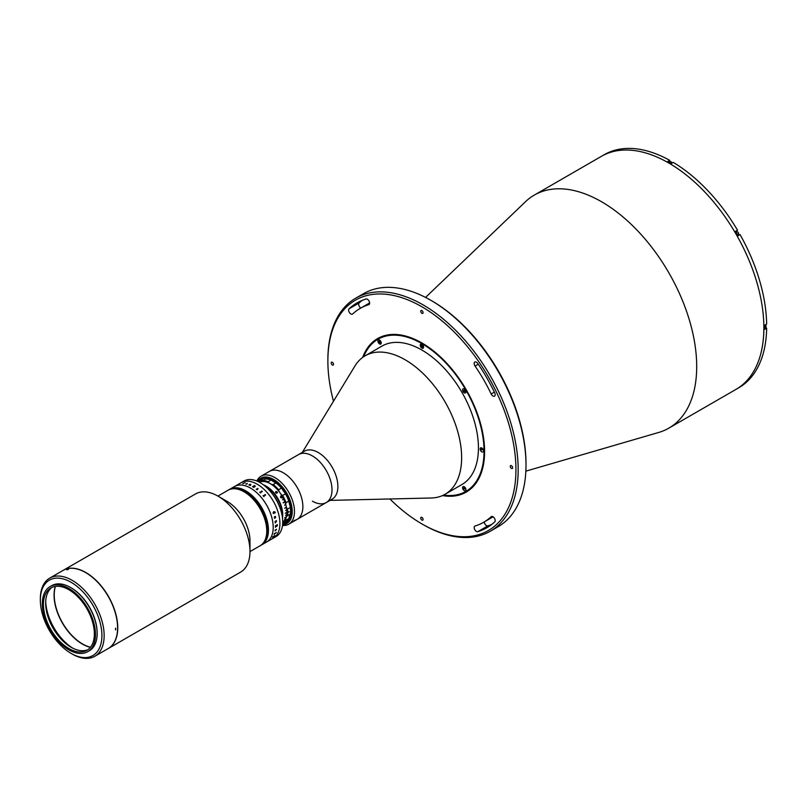 <?xml version="1.0" encoding="UTF-8"?>
<svg xmlns="http://www.w3.org/2000/svg" width="807" height="807" viewBox="0 0 807 807"><rect width="100%" height="100%" fill="white"/><g stroke="black" fill="none" stroke-linecap="round" stroke-linejoin="round"><path stroke-width="1.21" d="M332.353 362.282A1.664 0.958 -120 0 0 331.526 362.202A1.664 0.958 -120 0 0 331.274 363.533A1.664 0.958 -120 0 0 332.353 364.996A1.664 0.958 -120 0 0 333.19 365.087A1.664 0.958 -120 0 0 333.442 363.755A1.664 0.958 -120 0 0 332.353 362.282M425.561 297.42L525.528 201.679A134.557 77.684 60 0 1 534.284 195.092A134.557 77.684 60 0 1 601.558 201.75A134.557 77.684 60 0 1 689.46 320.329A134.557 77.684 60 0 1 668.842 428.144A134.557 77.684 60 0 1 658.754 432.441L525.861 471.147M534.284 195.092L601.447 156.316A134.557 77.684 60 0 1 668.721 162.984A134.557 77.684 60 0 1 756.623 281.552A134.557 77.684 60 0 1 736.004 389.377L736.841 388.893A134.557 77.684 60 0 0 738.092 388.137L740.049 387.007A134.557 77.684 60 0 0 766.65 328.217L764.693 329.347A134.557 77.684 60 0 0 764.693 325.211L766.65 324.081A134.557 77.684 60 0 0 740.049 234.585L738.092 235.715A134.557 77.684 60 0 0 735.56 231.327L737.517 230.197A134.557 77.684 60 0 0 673.31 162.419L671.353 163.549A134.557 77.684 60 0 0 669.558 162.489A134.557 77.684 60 0 0 667.772 161.481L669.729 160.351L669.729 161.824M431.977 300.95L430.857 300.305L431.977 300.95A132.973 76.776 60 0 1 526.003 463.813L526.003 465.104A134.557 77.684 -120 0 0 430.857 300.305L430.857 300.305A134.557 77.684 -120 0 0 363.584 293.647L355.746 298.166A134.557 77.684 60 0 1 423.019 304.834A134.557 77.684 60 0 1 510.932 423.403A134.557 77.684 60 0 1 490.303 531.228A134.557 77.684 60 0 1 423.019 524.56L421.9 523.914A132.973 76.776 -120 0 0 515.935 469.634A132.973 76.776 -120 0 0 421.9 306.771A132.973 76.776 -120 0 0 327.874 361.062A132.973 76.776 -120 0 0 333.483 401.22M490.303 531.228L498.141 526.699A134.557 77.684 -120 0 0 526.003 465.104M350.863 313.963A3.167 1.826 -120 0 0 352.447 314.125A3.167 1.826 -120 0 0 352.639 313.973A123.471 71.288 60 0 1 360.164 308.415A123.471 71.288 60 0 1 368.749 304.673A3.167 1.826 -120 0 0 368.97 304.582A3.167 1.826 -120 0 0 369.071 301.102A3.167 1.826 -120 0 0 366.025 298.993A129.806 74.94 -120 0 0 356.997 302.928A129.806 74.94 -120 0 0 349.088 308.778A3.167 1.826 -120 0 0 348.856 311.361A3.167 1.826 -120 0 0 350.863 313.963M476.423 531.44A3.167 1.826 -120 0 0 477.784 531.692A129.806 74.94 -120 0 0 486.803 527.758A129.806 74.94 -120 0 0 494.721 521.907A3.167 1.826 -120 0 0 494.429 518.215A3.167 1.826 -120 0 0 491.362 516.561A3.167 1.826 -120 0 0 491.17 516.712A123.471 71.288 60 0 1 483.645 522.28A123.471 71.288 60 0 1 475.051 526.013A3.167 1.826 -120 0 0 474.839 526.114A3.167 1.826 -120 0 0 474.355 528.646A3.167 1.826 -120 0 0 476.423 531.44M491.645 524.51A129.806 74.94 60 0 1 487.852 525.871A3.167 1.826 60 0 1 486.49 525.619A3.167 1.826 60 0 1 484.261 521.917M421.9 310.584A1.664 0.958 -120 0 0 421.072 310.503A1.664 0.958 -120 0 0 420.82 311.835A1.664 0.958 -120 0 0 421.9 313.298A1.664 0.958 -120 0 0 422.737 313.378A1.664 0.958 -120 0 0 422.989 312.047A1.664 0.958 -120 0 0 421.9 310.584M421.9 517.388A1.664 0.958 -120 0 0 421.072 517.307A1.664 0.958 -120 0 0 420.82 518.639A1.664 0.958 -120 0 0 421.9 520.101A1.664 0.958 -120 0 0 422.737 520.182A1.664 0.958 -120 0 0 422.989 518.851A1.664 0.958 -120 0 0 421.9 517.388M492.946 395.995A3.167 1.826 -120 0 0 494.53 396.156A3.167 1.826 -120 0 0 494.721 392.868A129.806 74.94 -120 0 0 477.784 363.513A3.167 1.826 -120 0 0 474.839 362.04A3.167 1.826 -120 0 0 475.051 366.045A123.471 71.288 60 0 1 491.17 393.957A3.167 1.826 -120 0 0 492.946 395.995M511.456 465.689A1.664 0.958 -120 0 0 510.619 465.609A1.664 0.958 -120 0 0 510.367 466.94A1.664 0.958 -120 0 0 511.456 468.403A1.664 0.958 -120 0 0 512.284 468.484A1.664 0.958 -120 0 0 512.536 467.152A1.664 0.958 -120 0 0 511.456 465.689M362.686 357.41A88.649 51.184 60 0 1 377.585 338.567A88.649 51.184 60 0 1 421.9 342.965A88.649 51.184 60 0 1 479.822 421.083A88.649 51.184 60 0 1 466.224 492.119A88.649 51.184 60 0 1 442.468 495.589M360.779 308.052A3.167 1.826 60 0 1 358.893 305.45A3.167 1.826 60 0 1 359.155 302.968A129.806 74.94 60 0 1 362.232 300.355M389.922 498.978A132.973 76.776 -120 0 0 421.9 523.914L423.019 524.56M327.874 361.062L327.874 359.761A134.557 77.684 60 0 1 355.746 298.166M443.568 495.084A87.862 50.72 -120 0 0 483.05 437.939A87.862 50.72 -120 0 0 421.9 343.611A87.862 50.72 -120 0 0 363.675 356.714M466.507 491.957A88.649 51.184 60 0 1 443.144 495.286M464.247 388.954A2.371 1.372 -120 0 0 463.067 388.843A2.371 1.372 -120 0 0 462.704 390.739A2.371 1.372 -120 0 0 464.247 392.838A2.371 1.372 -120 0 0 465.437 392.948A2.371 1.372 -120 0 0 465.8 391.052A2.371 1.372 -120 0 0 464.247 388.954M464.63 389.72A2.371 1.372 -120 0 0 465.468 391.173M379.562 340.06A2.371 1.372 -120 0 0 378.372 339.939A2.371 1.372 -120 0 0 378.009 341.845A2.371 1.372 -120 0 0 379.562 343.933A2.371 1.372 -120 0 0 380.743 344.054A2.371 1.372 -120 0 0 381.106 342.148A2.371 1.372 -120 0 0 379.562 340.06M379.804 340.221A2.371 1.372 -120 0 0 380.379 341.754M464.247 486.752A2.371 1.372 -120 0 0 463.067 486.631A2.371 1.372 -120 0 0 462.704 488.538A2.371 1.372 -120 0 0 464.247 490.626A2.371 1.372 -120 0 0 465.437 490.747A2.371 1.372 -120 0 0 465.8 488.84A2.371 1.372 -120 0 0 464.247 486.752M464.6 487.418A2.371 1.372 -120 0 0 465.064 488.437M302.312 452.404L354.969 365.954A79.943 46.15 60 0 1 365.147 355.806A79.943 46.15 60 0 1 405.114 359.761A79.943 46.15 60 0 1 457.337 430.212A79.943 46.15 60 0 1 445.081 494.267A79.943 46.15 60 0 1 431.21 498L330.013 500.39M365.147 355.806L381.933 346.112A79.943 46.15 60 0 1 421.9 350.067A79.943 46.15 60 0 1 474.133 420.518A79.943 46.15 60 0 1 461.876 484.573L445.081 494.267M256.838 481.022A27.7 15.999 60 0 1 261.034 476.231L304.441 451.174A27.7 15.999 60 0 1 318.291 452.545A27.7 15.999 60 0 1 336.388 476.957A27.7 15.999 60 0 1 332.141 499.15L326.27 502.549A27.7 15.999 60 0 1 312.42 501.177M312.42 455.935A27.7 15.999 60 0 1 330.517 480.347A27.7 15.999 60 0 1 326.27 502.549A27.7 15.999 60 0 0 327.642 473.114A27.7 15.999 60 0 0 301.747 453.423A27.7 15.999 60 0 0 298.57 454.563A27.7 15.999 60 0 1 312.42 455.935M421.9 348.13A2.371 1.372 -120 0 0 423.584 347.161A2.371 1.372 -120 0 0 421.9 344.256A2.371 1.372 -120 0 0 420.225 345.225A2.371 1.372 -120 0 0 421.9 348.13M481.789 451.859A2.371 1.372 -120 0 0 483.474 450.891A2.371 1.372 -120 0 0 481.789 447.976A2.371 1.372 -120 0 0 480.115 448.944A2.371 1.372 -120 0 0 481.789 451.859M363.291 356.976A88.649 51.184 60 0 1 377.858 338.415M261.034 476.231A27.7 15.999 60 0 1 274.884 477.603A27.7 15.999 60 0 1 292.981 502.015A27.7 15.999 60 0 1 288.735 524.217L297.137 519.365A27.7 15.999 60 0 0 301.384 497.173A27.7 15.999 60 0 0 283.277 472.761A27.7 15.999 60 0 0 269.427 471.389A27.7 15.999 60 0 1 272.615 470.249A27.7 15.999 60 0 1 298.509 489.93A27.7 15.999 60 0 1 297.137 519.365A27.7 15.999 60 0 1 293.95 520.505M669.729 160.351A134.557 77.684 60 0 0 605.522 153.986L603.565 155.115A134.557 77.684 60 0 0 602.284 155.832L601.447 156.316A134.557 77.684 60 0 1 668.721 162.984A134.557 77.684 60 0 1 756.623 281.552A134.557 77.684 60 0 1 736.004 389.377L668.842 428.144M766.65 328.217L765.369 327.481M735.873 231.559A2.532 1.463 60 0 1 736.347 230.873L737.517 230.197M738.869 235.271A2.532 1.463 60 0 1 738.052 235.331M288.735 524.217A27.7 15.999 60 0 1 282.49 525.458M282.581 524.701A26.117 15.081 -120 0 0 291.67 505.959A26.117 15.081 -120 0 0 273.765 479.54A26.117 15.081 -120 0 0 257.534 481.325M273.765 480.508A24.936 14.395 60 0 1 290.772 505.333A24.936 14.395 60 0 1 282.722 523.572A24.936 14.395 60 0 0 290.772 505.333A24.936 14.395 60 0 0 273.765 480.508A24.936 14.395 60 0 0 258.583 481.759A24.936 14.395 60 0 1 273.765 480.508M672.181 163.064A2.179 1.261 -120 0 0 669.941 161.703L669.064 162.207M671.142 161.874A1.876 1.089 60 0 1 672.241 163.034M737.921 235.402L738.213 235.24A2.179 1.261 -120 0 0 738.213 232.729A2.179 1.261 -120 0 0 736.034 231.468L736.034 231.468C738.385 231.791 739.111 233.052 738.213 235.24L737.921 235.402M465.8 488.84L465.276 489.143L465.357 487.872A88.003 50.811 60 0 1 464.771 487.902M463.672 487.973L463.985 489.012L464.822 488.528L464.509 487.489L463.672 487.973L464.782 487.156M482.213 449.499L482.112 448.521L481.265 449.005L481.375 449.983L482.213 449.499M465.841 391.203L464.368 391.627L463.722 390.689L464.671 389.347L463.722 390.689M465.861 391.274L464.368 391.627M465.205 391.143L464.57 390.205M422.818 345.093A1.937 1.12 -120 0 0 420.861 344.73A1.937 1.12 -120 0 0 421.607 347.222A1.937 1.12 -120 0 0 423.393 347.403A1.937 1.12 -120 0 0 423.312 345.961M422.616 347.091L421.325 345.719L421.637 345.043L422.929 346.405L422.616 347.091M380.127 341.835L379.825 340.796L378.977 341.28L379.29 342.329L380.127 341.835M381.106 342.148L380.087 342.914L381.136 342.239M380.672 341.19L380.581 342.45M257.494 488.437A20.185 11.651 60 0 1 257.504 488.437A20.185 11.651 60 0 1 257.504 488.437L257.534 488.417A32.048 18.5 60 0 1 257.655 488.507L258.109 488.749A32.048 18.5 60 0 1 258.119 488.76L256.949 489.587A32.048 18.5 60 0 1 257.191 489.778M63.208 570.337A45.111 26.046 60 0 1 63.299 570.287L195.526 493.945A45.111 26.046 60 0 1 199.188 492.431A45.111 26.046 60 0 1 218.082 496.184L227.312 501.52A32.058 18.511 60 0 1 249.978 540.781L249.978 551.443A45.111 26.046 60 0 1 240.637 572.092L108.41 648.435A45.111 26.046 60 0 1 108.33 648.485M230.681 489.153A32.058 18.511 60 0 1 261.297 510.871A32.058 18.511 60 0 1 260.136 545.754A32.058 18.511 -120 0 0 265.049 520.071A32.058 18.511 -120 0 0 244.107 491.826A32.058 18.511 -120 0 0 228.078 490.232A32.058 18.511 60 0 1 230.681 489.153M218.082 496.184A45.111 26.046 60 0 1 249.978 551.443M63.299 570.287A45.111 26.046 60 0 1 66.951 568.774A45.111 26.046 60 0 1 110.055 599.329A45.111 26.046 60 0 1 108.41 648.435M90.475 647.214A39.967 23.08 60 0 1 62.512 622.843A39.967 23.08 60 0 1 55.38 586.427A39.967 23.08 -120 0 0 82.496 643.936A39.967 23.08 -120 0 0 90.475 647.214M260.187 545.724A32.058 18.511 -120 0 0 260.247 545.693A32.058 18.511 -120 0 0 265.16 520.001A32.058 18.511 -120 0 0 244.218 491.756A32.058 18.511 -120 0 0 228.189 490.172A32.058 18.511 -120 0 0 228.129 490.202M260.409 545.593A32.058 18.511 -120 0 0 260.469 545.562A32.058 18.511 -120 0 0 265.382 519.879A32.058 18.511 -120 0 0 244.44 491.624A32.058 18.511 -120 0 0 228.411 490.041A32.058 18.511 -120 0 0 228.361 490.071M260.52 545.532A32.058 18.511 -120 0 0 260.58 545.502A32.058 18.511 -120 0 0 265.493 519.809A32.058 18.511 -120 0 0 244.551 491.564A32.058 18.511 -120 0 0 228.522 489.98A32.058 18.511 -120 0 0 228.472 490.01M260.298 545.663A32.058 18.511 -120 0 0 260.358 545.623A32.058 18.511 -120 0 0 265.271 519.94A32.058 18.511 -120 0 0 244.329 491.695A32.058 18.511 -120 0 0 228.3 490.101A32.058 18.511 -120 0 0 228.24 490.142M249.978 551.615L260.469 545.562A32.058 18.511 -120 0 0 265.382 519.879A32.058 18.511 -120 0 0 244.44 491.624A32.058 18.511 -120 0 0 228.411 490.041L228.633 489.91A32.058 18.511 -120 0 0 228.583 489.94M260.469 545.562L260.58 545.502A32.058 18.511 -120 0 0 265.493 519.809A32.058 18.511 -120 0 0 244.551 491.564A32.058 18.511 -120 0 0 228.522 489.98M260.641 545.461A32.058 18.511 -120 0 0 260.691 545.431A32.058 18.511 -120 0 0 265.604 519.748A32.058 18.511 -120 0 0 244.662 491.503A32.058 18.511 -120 0 0 228.633 489.91L228.744 489.849A32.058 18.511 -120 0 0 228.694 489.879M260.58 545.502L260.691 545.431A32.058 18.511 -120 0 0 265.604 519.748A32.058 18.511 -120 0 0 244.662 491.503A32.058 18.511 -120 0 0 228.633 489.91M260.752 545.401A32.058 18.511 -120 0 0 260.802 545.371A32.058 18.511 -120 0 0 265.715 519.678A32.058 18.511 -120 0 0 244.773 491.433A32.058 18.511 -120 0 0 228.744 489.849L228.865 489.778A32.058 18.511 -120 0 0 228.805 489.819M260.691 545.431L260.802 545.371A32.058 18.511 -120 0 0 265.715 519.678A32.058 18.511 -120 0 0 244.773 491.433A32.058 18.511 -120 0 0 228.744 489.849M260.863 545.34A32.058 18.511 -120 0 0 260.913 545.3A32.058 18.511 -120 0 0 265.826 519.617A32.058 18.511 -120 0 0 244.884 491.372A32.058 18.511 -120 0 0 228.865 489.778L228.976 489.718A32.058 18.511 -120 0 0 228.916 489.748M261.418 545.018A32.058 18.511 -120 0 0 261.478 544.977A32.058 18.511 -120 0 0 266.391 519.294A32.058 18.511 -120 0 0 245.449 491.049A32.058 18.511 -120 0 0 229.42 489.456A32.058 18.511 -120 0 0 229.359 489.496M261.529 544.947A32.058 18.511 -120 0 0 261.589 544.917A32.058 18.511 -120 0 0 266.502 519.234A32.058 18.511 -120 0 0 245.56 490.979A32.058 18.511 -120 0 0 229.531 489.395A32.058 18.511 -120 0 0 229.481 489.425M261.196 545.139A32.058 18.511 -120 0 0 261.256 545.108A32.058 18.511 -120 0 0 266.169 519.426A32.058 18.511 -120 0 0 245.227 491.17A32.058 18.511 -120 0 0 229.198 489.587A32.058 18.511 -120 0 0 229.138 489.617M261.307 545.078A32.058 18.511 -120 0 0 261.367 545.048A32.058 18.511 -120 0 0 266.28 519.355A32.058 18.511 -120 0 0 245.338 491.11A32.058 18.511 -120 0 0 229.309 489.526A32.058 18.511 -120 0 0 229.249 489.556M261.085 545.209A32.058 18.511 -120 0 0 261.135 545.179L261.589 544.917A32.058 18.511 -120 0 0 266.502 519.234A32.058 18.511 -120 0 0 245.56 490.979A32.058 18.511 -120 0 0 229.531 489.395L229.642 489.324A32.058 18.511 -120 0 0 229.591 489.365M261.639 544.886A32.058 18.511 -120 0 0 261.7 544.856A32.058 18.511 -120 0 0 266.613 519.163A32.058 18.511 -120 0 0 245.671 490.918A32.058 18.511 -120 0 0 229.642 489.324L229.753 489.264A32.058 18.511 -120 0 0 229.702 489.294M260.247 545.693A32.058 18.511 -120 0 0 265.16 520.001A32.058 18.511 -120 0 0 244.218 491.756A32.058 18.511 -120 0 0 228.189 490.172L228.411 490.041M260.358 545.623A32.058 18.511 -120 0 0 265.271 519.94A32.058 18.511 -120 0 0 244.329 491.695A32.058 18.511 -120 0 0 228.3 490.101M260.974 545.27A32.058 18.511 -120 0 0 261.024 545.239A32.058 18.511 -120 0 0 265.937 519.557A32.058 18.511 -120 0 0 244.995 491.302A32.058 18.511 -120 0 0 228.976 489.718L229.087 489.657A32.058 18.511 -120 0 0 229.027 489.688M260.802 545.371L261.135 545.179A32.058 18.511 -120 0 0 266.058 519.486A32.058 18.511 -120 0 0 245.116 491.241A32.058 18.511 -120 0 0 229.087 489.657L229.531 489.395M261.135 545.179A32.058 18.511 -120 0 0 266.058 519.486A32.058 18.511 -120 0 0 245.116 491.241A32.058 18.511 -120 0 0 229.087 489.657M261.256 545.108A32.058 18.511 -120 0 0 266.169 519.426A32.058 18.511 -120 0 0 245.227 491.17A32.058 18.511 -120 0 0 229.198 489.587M260.913 545.3A32.058 18.511 -120 0 0 265.826 519.617A32.058 18.511 -120 0 0 244.884 491.372A32.058 18.511 -120 0 0 228.865 489.778M261.024 545.239A32.058 18.511 -120 0 0 265.937 519.557A32.058 18.511 -120 0 0 244.995 491.302A32.058 18.511 -120 0 0 228.976 489.718M261.589 544.917L261.7 544.856A32.058 18.511 -120 0 0 266.613 519.163A32.058 18.511 -120 0 0 245.671 490.918A32.058 18.511 -120 0 0 229.642 489.324M261.75 544.816A32.058 18.511 -120 0 0 261.811 544.786A32.058 18.511 -120 0 0 266.724 519.103A32.058 18.511 -120 0 0 245.782 490.848A32.058 18.511 -120 0 0 229.753 489.264A32.058 18.511 60 0 1 245.782 490.848A32.058 18.511 60 0 1 266.724 519.103A32.058 18.511 60 0 1 261.811 544.786L276.085 536.544A32.058 18.511 60 0 0 280.997 510.861A32.058 18.511 60 0 0 260.056 482.616A32.058 18.511 60 0 0 244.027 481.022L241.232 482.636A32.058 18.511 60 0 1 257.262 484.23A32.058 18.511 60 0 1 278.203 512.475A32.058 18.511 60 0 1 273.28 538.168A32.058 18.511 60 0 0 279.928 523.491A32.058 18.511 60 0 0 265.927 491.231A32.058 18.511 60 0 0 241.232 482.636L234.514 486.52A32.058 18.511 60 0 1 250.543 488.104A32.058 18.511 60 0 1 271.485 516.349A32.058 18.511 60 0 1 266.572 542.042A32.058 18.511 60 0 0 273.21 527.364A32.058 18.511 60 0 0 259.218 495.105A32.058 18.511 60 0 0 234.514 486.52L229.753 489.264M261.367 545.048A32.058 18.511 -120 0 0 266.28 519.355A32.058 18.511 -120 0 0 245.338 491.11A32.058 18.511 -120 0 0 229.309 489.526M261.478 544.977A32.058 18.511 -120 0 0 266.391 519.294A32.058 18.511 -120 0 0 245.449 491.049A32.058 18.511 -120 0 0 229.42 489.456M275.974 482.969L273.18 484.583A24.139 13.941 60 0 1 278.607 489.748L281.401 488.134A24.139 13.941 -120 0 0 275.974 482.969L275.53 482.606A11.873 6.859 -120 0 1 273.765 481.809A11.873 6.859 -120 0 1 272.009 480.568L271.001 480.094A24.139 13.941 -120 0 0 265.574 478.995L262.779 480.609A24.139 13.941 60 0 1 268.196 481.708L271.001 480.094M268.196 481.708L268.65 482.505A11.873 6.859 -120 0 0 270.406 483.746A11.873 6.859 -120 0 0 272.171 484.543L273.18 484.583M276.367 520.636A32.048 18.5 60 0 1 276.377 520.737L276.468 520.979A32.048 18.5 60 0 1 276.478 521.009L275.348 522.825A32.048 18.5 60 0 1 275.358 522.896L275.278 522.936A32.058 18.511 60 0 0 275.217 522.351L275.298 522.3A32.048 18.5 60 0 1 275.298 522.371L276.428 521.564L275.237 521.857A32.048 18.5 60 0 1 275.248 521.927L275.258 521.937A32.058 18.511 60 0 0 275.248 521.857L276.428 521.564M258.533 481.789A24.139 13.941 60 0 1 258.623 481.739A24.139 13.941 60 0 1 258.754 481.668L261.549 480.054A24.139 13.941 -120 0 0 261.418 480.125A24.139 13.941 -120 0 0 261.286 480.205M278.607 489.748L278.798 490.858A23.746 13.709 -120 0 0 272.171 484.543M268.65 482.505A23.746 13.709 -120 0 0 262.023 481.174L262.779 480.609M264.151 479.822A11.873 6.859 -120 0 1 262.527 479.973L261.549 480.054M258.754 481.668L259.168 481.92A11.873 6.859 -120 0 0 261.71 481.375A11.873 6.859 -120 0 0 262.023 481.174M282.692 523.118A23.746 13.709 -120 0 0 285.749 519.557L285.981 520.233A24.139 13.941 60 0 1 282.763 523.551A24.139 13.941 60 0 1 282.672 523.602M287.524 515.653L290.318 514.039A24.139 13.941 -120 0 0 290.318 507.452L287.524 509.066A24.139 13.941 60 0 1 287.756 512.405L287.756 512.596A24.139 13.941 60 0 1 287.524 515.653L286.838 516.319A11.873 6.859 -120 0 0 285.749 519.557M286.838 516.319A23.746 13.709 -120 0 0 286.838 508.269L287.524 509.066M285.749 503.77A23.746 13.709 -120 0 0 281.653 494.893L282.632 495.458A24.139 13.941 60 0 1 285.981 502.721L285.749 503.77A11.873 6.859 -120 0 0 286.838 508.269M278.798 490.858A11.873 6.859 -120 0 0 281.653 494.893M285.981 502.721L288.785 501.097A24.139 13.941 -120 0 0 285.426 493.834L285.012 492.956A11.873 6.859 -120 0 1 282.157 488.921L281.401 488.134M285.426 493.834L282.632 495.458M290.318 507.452L290.197 506.332A11.873 6.859 -120 0 1 289.108 501.833L288.785 501.097M287.756 512.405L289.158 511.598A24.139 13.941 60 0 1 289.158 511.789L287.756 512.596M282.894 523.481L285.426 522.008A24.139 13.941 -120 0 0 285.557 521.937A24.139 13.941 -120 0 0 288.785 518.619L285.981 520.233M288.785 518.619L289.108 517.62A11.873 6.859 -120 0 1 290.197 514.372L290.318 514.039M275.661 491.725L277.174 493.006L275.661 491.725A0.989 0.777 -144.9 0 0 275.611 491.796L275.58 491.836A0.989 0.777 -144.9 0 0 276.841 493.198M281.915 497.969L280.493 497.495L280.786 496.023L282.208 496.497L281.915 497.969M263.375 484.815A23.353 13.477 60 0 1 282.48 517.892M259.4 482.243A23.353 13.477 60 0 1 283.661 499.089L282.541 499.735A23.353 13.477 60 0 1 282.611 499.876L283.731 499.23A23.353 13.477 60 0 1 284.8 501.783L283.126 502.751A23.353 13.477 60 0 1 283.176 502.892L284.861 501.924A23.353 13.477 60 0 1 285.708 504.486L284.599 505.132A23.353 13.477 60 0 1 284.639 505.283L285.759 504.637A23.353 13.477 60 0 1 286.374 507.169L284.7 508.138A23.353 13.477 60 0 1 284.72 508.279L286.404 507.31A23.353 13.477 60 0 1 286.778 509.782L285.658 510.428A23.353 13.477 60 0 1 285.678 510.559L286.798 509.913A23.353 13.477 60 0 1 286.919 512.274L285.244 513.242A23.353 13.477 60 0 1 285.244 513.373L286.919 512.405A23.353 13.477 60 0 1 286.798 514.624L285.678 515.269A23.353 13.477 60 0 1 285.658 515.391L286.778 514.745A23.353 13.477 60 0 1 286.404 516.773L284.72 517.741A23.353 13.477 60 0 1 284.7 517.852L286.374 516.884A23.353 13.477 60 0 1 285.759 518.699L284.639 519.345A23.353 13.477 60 0 1 284.599 519.446L285.708 518.8A23.353 13.477 60 0 1 284.861 520.374L283.176 521.342A23.353 13.477 60 0 1 283.126 521.423L284.8 520.454A23.353 13.477 60 0 1 284.71 520.596A23.353 13.477 60 0 1 283.731 521.766L282.722 522.351M275.994 491.534A0.989 0.777 -144.9 0 1 277.174 493.006M282.147 515.663A22.949 13.255 -120 0 0 265.15 486.218M273.079 494.883A20.578 11.883 60 0 1 278.607 504.456M282.722 522.371L283.661 521.826A23.353 13.477 60 0 1 282.712 522.623M282.016 496.618L280.957 496.315L280.685 497.384L281.754 497.677L282.016 496.618M276.488 525.811L277.305 525.317A32.048 18.5 60 0 0 277.305 525.175L276.488 525.539A32.048 18.5 60 0 1 276.488 525.811M275.409 527.243A32.058 18.511 60 0 0 275.419 526.88L276.408 525.861A32.058 18.511 60 0 0 276.408 525.589L275.51 526.214A32.048 18.5 60 0 1 275.51 526.295L275.429 526.346A32.058 18.511 60 0 0 275.429 526.083A32.058 18.511 60 0 0 275.429 525.74L275.51 525.7A32.048 18.5 60 0 1 275.51 525.771L277.305 524.742A32.058 18.511 60 0 0 277.305 524.661L277.386 524.611A32.048 18.5 60 0 1 277.386 525.357L275.49 527.112A32.048 18.5 60 0 1 275.49 527.193L275.49 527.193A32.058 18.511 60 0 0 275.5 527.112L276.418 526.073M276.408 525.589L275.51 526.214A32.058 18.511 60 0 1 275.51 526.295L275.429 526.335M254.134 486.389L254.921 485.905A32.058 18.511 60 0 0 254.8 485.834L253.892 486.248A32.058 18.511 60 0 1 254.134 486.389M274.985 512.021L273.825 511.9L273.129 513.07L273.855 513.524L273.048 513.101L273.724 511.618L275.268 512.566L274.814 512.97L274.985 512.021L273.825 511.9L273.129 513.07L273.855 513.524L273.038 513.101M256.777 489.324L257.695 488.649L256.777 489.324M256.263 489.153L256.344 489.103A32.048 18.5 60 0 1 256.586 489.294A32.058 18.511 60 0 0 256.344 489.103L256.263 489.153A32.058 18.511 60 0 1 257.12 489.819L257.201 489.768A32.058 18.511 60 0 0 256.959 489.577L256.939 489.445M274.4 517.438L275.237 517.569L274.602 516.944L274.4 517.438M275.611 516.944L275.248 516.419L275.691 516.894L274.874 518.286A32.048 18.5 60 0 1 274.884 518.356L274.319 517.458L274.511 516.722L275.449 517.448L275.157 516.611M275.177 521.978A32.058 18.511 60 0 0 275.096 521.372L275.177 521.332A32.048 18.5 60 0 1 275.177 521.403L276.307 520.808A32.058 18.511 60 0 0 276.287 520.686L276.377 520.636A32.058 18.511 60 0 1 276.387 520.747L276.478 520.979A32.058 18.511 60 0 1 276.478 521.009L275.348 522.825A32.058 18.511 60 0 1 275.358 522.896L275.278 522.946M265.14 494.63L265.564 494.994A32.058 18.511 60 0 1 265.594 495.024L263.728 496.265A32.058 18.511 60 0 1 263.96 496.557L263.879 496.598A32.058 18.511 60 0 0 263.062 495.629L263.153 495.579A32.058 18.511 60 0 1 263.395 495.861L265.18 494.822A32.058 18.511 60 0 0 264.948 494.54L265.029 494.499A32.058 18.511 60 0 1 265.14 494.63M261.821 491.1L262.275 491.413A32.058 18.511 60 0 1 262.295 491.433L260.439 492.663A32.058 18.511 60 0 1 260.691 492.926L260.611 492.966A32.058 18.511 60 0 0 259.733 492.119L259.824 492.068A32.058 18.511 60 0 1 260.076 492.32L261.872 491.281A32.058 18.511 60 0 0 261.619 491.029L261.7 490.979A32.058 18.511 60 0 1 261.821 491.1M258.129 488.76A32.058 18.511 60 0 0 258.109 488.739L257.655 488.497A32.058 18.511 60 0 0 257.534 488.417L257.453 488.457A32.058 18.511 60 0 1 257.695 488.649M255.173 486.5L253.791 487.347A32.058 18.511 60 0 1 253.862 487.388L253.781 487.438A32.058 18.511 60 0 0 253.469 487.236L254.044 486.429A32.058 18.511 60 0 0 253.812 486.288L253.005 486.863A32.058 18.511 60 0 1 253.075 486.903L252.995 486.954A32.058 18.511 60 0 0 252.48 486.651L252.561 486.611A32.058 18.511 60 0 1 252.621 486.641L254.417 485.612A32.058 18.511 60 0 0 254.356 485.572L254.437 485.521A32.058 18.511 60 0 1 255.083 485.905L255.173 486.5M249.353 484.977L249.363 485.078A32.058 18.511 60 0 1 249.424 485.098L249.343 485.148A32.058 18.511 60 0 0 248.859 484.957L248.939 484.906A32.058 18.511 60 0 1 249 484.936L250.16 484.301A32.058 18.511 60 0 0 250.059 484.271L250.14 484.22A32.058 18.511 60 0 1 250.22 484.25L250.493 484.301A32.058 18.511 60 0 1 250.513 484.311L250.866 484.886L250.15 485.4A32.058 18.511 60 0 1 250.21 485.431L250.13 485.471A32.058 18.511 60 0 0 249.635 485.269L249.726 485.219A32.058 18.511 60 0 1 249.777 485.239L250.806 484.533L249.353 484.977M245.802 484.089L247.285 483.353L246.892 484.069A32.058 18.511 60 0 1 246.942 484.089L245.802 484.089M242.665 483.746L245.116 482.596L242.665 483.746M274.511 516.722L275.318 517.519M275.248 516.419L275.701 516.894L274.874 518.286A32.058 18.511 60 0 1 274.894 518.356L274.531 518.255M273.724 511.618L275.086 512.011L274.814 512.97M277.386 524.611A32.058 18.511 60 0 1 277.396 524.953A32.058 18.511 60 0 1 277.386 525.367L276.912 526.255M276.206 529.695L276.317 529.523A32.058 18.511 60 0 0 276.357 529.271L276.438 529.221A32.058 18.511 60 0 1 276.418 529.342L276.438 529.685A32.058 18.511 60 0 1 276.438 529.715L275.137 530.562A32.058 18.511 60 0 1 275.096 530.814L275.016 530.865A32.058 18.511 60 0 0 275.167 529.957L275.248 529.906A32.058 18.511 60 0 1 275.207 530.169L276.206 529.695M276.256 532.489L276.206 532.791A32.058 18.511 60 0 1 276.206 532.812L274.209 534.042A32.058 18.511 60 0 1 274.118 534.284L274.027 534.335A32.058 18.511 60 0 0 274.33 533.498L274.42 533.447A32.058 18.511 60 0 1 274.33 533.699L276.125 532.66A32.058 18.511 60 0 0 276.216 532.408L276.297 532.368A32.058 18.511 60 0 1 276.256 532.489M274.854 535.515L274.753 535.757A32.058 18.511 60 0 1 274.743 535.777L272.736 536.988A32.058 18.511 60 0 1 272.605 537.19L272.524 537.24A32.058 18.511 60 0 0 272.958 536.544L273.038 536.504A32.058 18.511 60 0 1 272.917 536.705L274.713 535.666A32.058 18.511 60 0 0 274.834 535.465L274.915 535.414A32.058 18.511 60 0 1 274.854 535.515M245.903 484.049L247.013 483.726L245.903 484.049M249.645 485.269L249.726 485.229A32.048 18.5 60 0 1 249.777 485.249L250.806 484.543M250.271 484.462L250.866 484.896M248.869 484.957L248.939 484.916A32.048 18.5 60 0 1 249 484.936L250.16 484.311M55.33 586.437A39.967 23.08 -120 0 0 82.435 643.966A39.967 23.08 -120 0 0 90.445 647.254A39.967 23.08 -120 0 1 82.435 643.966A39.967 23.08 -120 0 1 55.33 586.437M115.623 628.199L115.623 629.813L115.623 628.199A42.347 24.452 60 0 1 115.502 629.874M40.35 600.085L40.35 598.794A45.111 26.046 60 0 1 49.691 578.145A45.111 26.046 60 0 1 72.247 580.374A45.111 26.046 60 0 1 101.722 620.129A45.111 26.046 60 0 1 94.812 656.283A45.111 26.046 60 0 1 72.247 654.053L71.137 653.408A43.538 25.138 -120 0 0 101.914 635.634A43.538 25.138 -120 0 0 71.137 582.311A43.538 25.138 -120 0 0 40.35 600.085A43.538 25.138 -120 0 0 71.127 653.408A43.538 25.138 -120 0 0 71.137 653.408L72.247 654.053M49.691 578.145L63.128 570.388A45.111 26.046 60 0 1 85.683 572.617A45.111 26.046 60 0 1 115.159 612.382A45.111 26.046 60 0 1 108.239 648.525L94.812 656.283M70.855 587.647A36.809 21.254 60 0 1 71.137 587.809A36.809 21.254 60 0 1 97.153 633.202M67.173 569.54L68.383 569.429L66.85 569.843M82.324 644.036A39.967 23.08 60 0 1 55.239 586.447A39.967 23.08 -120 0 0 82.324 644.036A39.967 23.08 -120 0 0 90.384 647.335A39.967 23.08 60 0 1 82.324 644.036M72.499 648.011A39.967 23.08 60 0 1 45.706 601.608M87.983 649.635A36.012 20.79 60 0 1 71.137 647.264A36.012 20.79 60 0 1 71.127 647.264A36.012 20.79 60 0 1 45.666 603.162A36.012 20.79 60 0 1 52.041 587.375M68.898 648.556A36.012 20.79 60 0 1 45.363 616.82A36.012 20.79 60 0 1 50.891 587.96A36.012 20.79 60 0 1 68.898 589.746A36.012 20.79 60 0 1 92.422 621.481A36.012 20.79 60 0 1 86.904 650.341A36.012 20.79 60 0 1 68.898 648.556M68.898 588.454A37.596 21.708 60 0 1 93.451 621.582A37.596 21.708 60 0 1 87.691 651.713A37.596 21.708 60 0 1 68.898 649.847A37.596 21.708 60 0 1 44.335 616.719A37.596 21.708 60 0 1 50.095 586.588A37.596 21.708 60 0 1 68.898 588.454M50.095 586.588L51.779 585.62A37.596 21.708 60 0 1 70.572 587.486A37.596 21.708 60 0 1 95.135 620.613A37.596 21.708 60 0 1 89.375 650.745L87.691 651.713M55.279 586.437A39.967 23.08 -120 0 0 82.385 644.006A39.967 23.08 -120 0 0 90.414 647.295A39.967 23.08 -120 0 1 82.385 644.006A39.967 23.08 -120 0 1 55.279 586.437M487.852 525.871L477.784 531.692M478.248 364.199L475.051 366.045M494.368 392.121L491.17 393.957M359.155 302.968L349.088 308.778M764.703 327.864L765.591 327.36A2.179 1.261 -120 0 0 765.52 324.737M765.581 324.696A1.876 1.089 60 0 1 766.035 326.23M737.235 231.639A1.876 1.089 60 0 1 738.657 234.111M493.097 516.813L483.645 522.28M369.626 302.948L360.164 308.415M297.137 519.365L326.27 502.549M765.631 324.676L765.591 327.36M217.92 496.093L228.189 490.172M258.623 481.739L261.418 480.125M282.763 523.551L285.557 521.937"/></g></svg>
